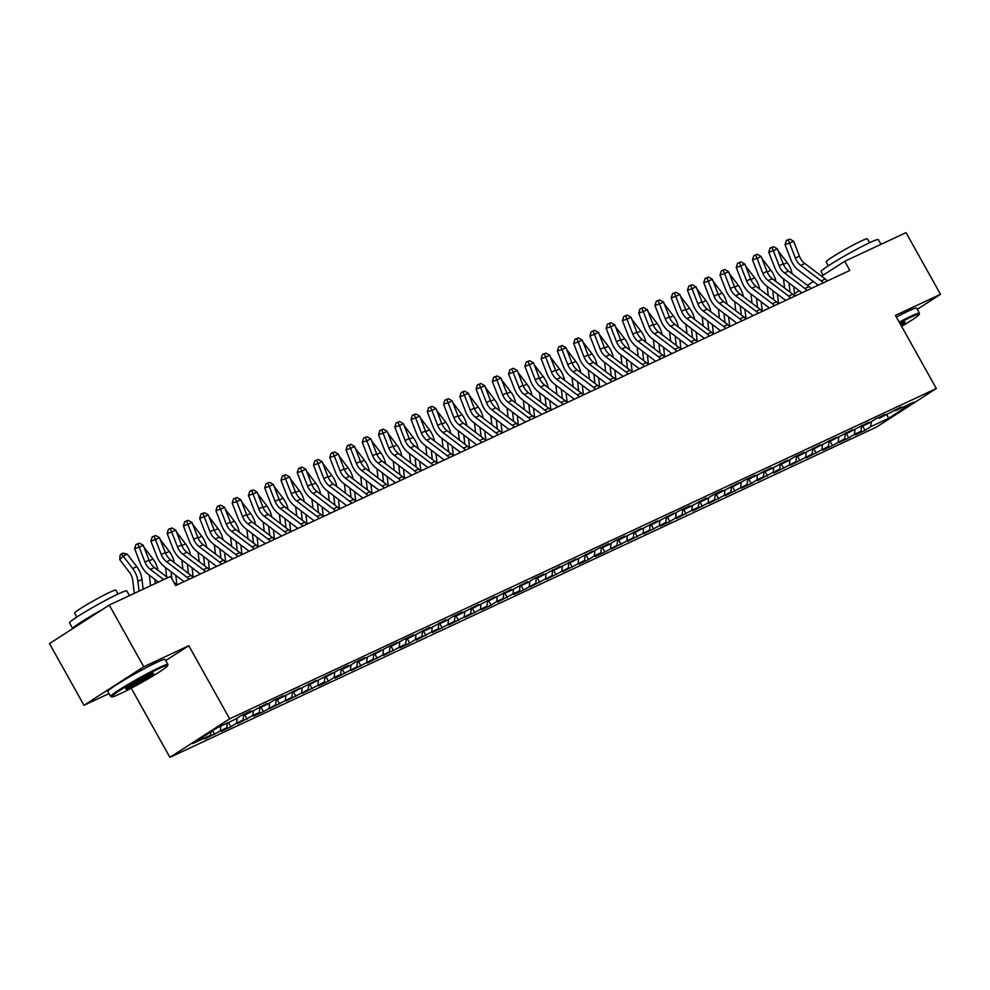 <?xml version="1.0" encoding="UTF-8"?>
<svg xmlns="http://www.w3.org/2000/svg" width="990" height="990" viewBox="0 0 990 990"><rect width="100%" height="100%" fill="white"/><g stroke="black" fill="none" stroke-linecap="round" stroke-linejoin="round"><path stroke-width="1.49" d="M785.355 300.564L784.971 299.859M169.896 757.362L876.558 427.049L936.33 388.513L229.655 718.827L169.896 757.362L131.249 688.211M165.726 660.577L188.793 645.703L143.748 666.765L83.977 705.301L109.024 693.594M83.977 705.301L49.5 643.599L109.271 605.063L143.748 666.765M886.78 414.6L888.636 418.312L913.51 402.262L895.628 410.627L901.358 406.927L879.368 418.226L885.11 414.525L875.346 419.092L869.616 422.792L863.107 425.824L868.849 422.136L846.846 433.434L852.588 429.734L830.585 441.033L836.327 437.332L814.324 448.631L820.067 444.931L798.064 456.229L803.806 452.529L794.042 457.095L788.312 460.796L781.803 463.827L787.545 460.127L772.052 468.394L765.542 471.426L771.284 467.738L749.282 479.036L755.024 475.336L745.272 479.89L733.033 486.635L738.763 482.934L716.772 494.233L722.502 490.533L712.751 495.099L707.009 498.799L700.512 501.831L706.241 498.131L690.748 506.397L684.251 509.429L689.981 505.742L680.229 510.296L667.99 517.04L673.72 513.34L651.729 524.638L657.459 520.938L635.469 532.236L641.198 528.536L619.208 539.835L624.938 536.135L615.186 540.701L609.444 544.401L602.947 547.433L608.677 543.745L598.925 548.299L586.686 555.043L592.416 551.343L570.426 562.642L576.155 558.942L554.165 570.24L559.894 566.54L537.904 577.838L543.634 574.138L533.882 578.705L528.153 582.405L521.643 585.437L527.385 581.736L511.892 590.003L505.383 593.035L511.125 589.347L489.122 600.645L494.864 596.945L472.861 608.244L478.603 604.543L456.6 615.842L462.342 612.142L452.579 616.708L446.849 620.408L440.34 623.44L446.082 619.74L430.588 628.007L424.079 631.038L429.821 627.351L407.818 638.649L413.56 634.949L403.796 639.503L391.557 646.247L397.299 642.547L387.548 647.101L375.309 653.846L381.039 650.145L359.048 661.444L364.778 657.744L355.026 662.31L349.284 666.01L342.788 669.042L348.517 665.354L338.766 669.908L326.527 676.653L332.256 672.952L310.266 684.251L315.996 680.551L294.005 691.849L299.735 688.149L277.745 699.447L283.474 695.747L273.723 700.314L267.981 704.014L261.484 707.046L267.213 703.346L251.72 711.612L245.223 714.644L250.953 710.956L241.201 715.51L235.472 719.21L217.577 727.576L192.704 743.614L210.585 735.248L204.856 738.948L226.846 727.65L221.117 731.35L230.868 726.784L236.61 723.084L243.107 720.052L237.377 723.752L252.871 715.485L259.368 712.454L253.638 716.141L263.389 711.587L275.628 704.843L269.899 708.543L291.889 697.245L286.16 700.945L308.15 689.646L302.42 693.346L324.411 682.048L318.681 685.748L328.433 681.182L334.162 677.482L340.671 674.45L334.942 678.138L356.932 666.839L351.19 670.539L373.193 659.241L367.451 662.941L389.454 651.643L383.712 655.343L405.714 644.045L399.972 647.745L409.736 643.178L415.466 639.478L421.975 636.446L416.233 640.134L431.727 631.88L438.236 628.848L432.494 632.536L454.497 621.237L448.755 624.938L470.757 613.639L465.015 617.339L487.018 606.041L481.276 609.741L491.028 605.175L496.77 601.475L503.267 598.443L497.537 602.143L513.03 593.876L519.527 590.844L513.798 594.532L523.549 589.978L535.788 583.234L530.058 586.934L552.049 575.636L546.319 579.336L568.31 568.037L562.58 571.737L584.57 560.439L578.841 564.139L588.592 559.573L594.334 555.873L600.831 552.841L595.101 556.529L604.853 551.975L617.092 545.23L611.362 548.93L633.353 537.632L627.623 541.332L649.613 530.034L643.884 533.734L665.874 522.435L660.144 526.136L669.896 521.569L675.626 517.869L682.135 514.837L676.405 518.525L691.886 510.271L698.396 507.239L692.666 510.927L714.656 499.628L708.914 503.328L730.917 492.03L725.175 495.73L747.178 484.432L741.436 488.132L751.2 483.565L756.929 479.865L763.438 476.834L757.697 480.534L773.19 472.267L779.699 469.235L773.957 472.923L795.96 461.625L790.218 465.325L812.221 454.026L806.479 457.726L828.482 446.428L822.74 450.128L832.503 445.562L844.73 438.83L839 442.53L848.752 437.964L854.494 434.264L860.991 431.232L855.261 434.919L865.013 430.365L862.29 425.477M888.636 418.312L870.755 426.665L865.013 430.365M109.271 605.063L170.565 576.403L175.676 585.548L849.828 270.431L844.718 261.286L821.564 276.21M860.991 431.232L861.572 425.527M854.494 434.264L854.989 429.326M895.628 410.627L894.49 410.145M844.73 438.83L845.312 433.125M838.233 441.874L838.728 436.924M879.368 418.226L878.241 417.743M828.482 446.428L829.051 440.723M821.972 449.472L822.48 444.535M863.107 425.824L861.981 425.341M812.221 454.026L812.79 448.334M805.712 457.071L806.219 452.133M846.846 433.434L845.72 432.939M795.96 461.625L796.529 455.932M789.451 464.669L789.958 459.731M830.585 441.033L829.459 440.538M779.699 469.235L780.281 463.53M773.19 472.267L773.697 467.329M814.324 448.631L813.198 448.148M763.438 476.834L764.02 471.129M756.929 479.865L757.437 474.928M798.064 456.229L796.938 455.746M747.178 484.432L747.759 478.727M740.668 487.476L741.176 482.538M781.803 463.827L780.677 463.345M730.917 492.03L731.499 486.338M724.408 495.074L724.915 490.137M765.542 471.426L764.416 470.943M714.656 499.628L715.238 493.936M708.147 502.673L708.654 497.735M749.282 479.036L748.155 478.541M698.396 507.239L698.977 501.534M691.886 510.271L692.394 505.333M733.033 486.635L731.895 486.139M682.135 514.837L682.716 509.132M675.626 517.869L676.133 512.931M716.772 494.233L715.634 493.75M665.874 522.435L666.456 516.731M659.365 525.48L659.872 520.542M700.512 501.831L699.373 501.348M649.613 530.034L650.195 524.329M643.104 533.078L643.611 528.14M684.251 509.429L683.112 508.947M633.353 537.632L633.934 531.939M626.856 540.676L627.351 535.739M667.99 517.04L666.852 516.545M617.092 545.23L617.673 539.538M610.595 548.274L611.09 543.337M651.729 524.638L650.591 524.143M600.831 552.841L601.413 547.136M594.334 555.873L594.829 550.935M635.469 532.236L634.33 531.754M584.57 560.439L585.152 554.734M578.073 563.483L578.568 558.533M619.208 539.835L618.069 539.352M568.31 568.037L568.891 562.332M561.813 571.082L562.308 566.144M602.947 547.433L601.809 546.95M552.049 575.636L552.63 569.943M545.552 578.68L546.047 573.742M586.686 555.043L585.548 554.548M535.788 583.234L536.37 577.541M529.291 586.278L529.786 581.34M570.426 562.642L569.287 562.147M519.527 590.844L520.109 585.139M513.03 593.876L513.525 588.939M554.165 570.24L553.026 569.757M503.267 598.443L503.848 592.738M496.77 601.475L497.265 596.537M537.904 577.838L536.766 577.356M487.018 606.041L487.587 600.336M480.509 609.085L481.004 604.148M521.643 585.437L520.517 584.954M470.757 613.639L471.327 607.947M464.248 616.683L464.756 611.746M505.383 593.035L504.257 592.552M454.497 621.237L455.066 615.545M447.987 624.282L448.495 619.344M489.122 600.645L487.996 600.15M438.236 628.848L438.805 623.143M431.727 631.88L432.234 626.942M472.861 608.244L471.735 607.749M421.975 636.446L422.557 630.741M415.466 639.478L415.973 634.541M456.6 615.842L455.474 615.359M405.714 644.045L406.296 638.34M399.205 647.089L399.713 642.151M440.34 623.44L439.214 622.957M389.454 651.643L390.035 645.938M382.944 654.687L383.452 649.749M424.079 631.038L422.953 630.556M373.193 659.241L373.775 653.548M366.684 662.285L367.191 657.348M407.818 638.649L406.692 638.154M356.932 666.839L357.514 661.147M350.423 669.884L350.93 664.946M391.557 646.247L390.431 645.752M340.671 674.45L341.253 668.745M334.162 677.482L334.67 672.544M375.309 653.846L374.171 653.363M324.411 682.048L324.992 676.343M317.901 685.092L318.409 680.142M359.048 661.444L357.91 660.961M308.15 689.646L308.731 683.942M301.641 692.691L302.148 687.753M342.788 669.042L341.649 668.559M291.889 697.245L292.471 691.552M285.38 700.289L285.887 695.351M326.527 676.653L325.388 676.158M275.628 704.843L276.21 699.15M269.132 707.887L269.627 702.949M310.266 684.251L309.127 683.756M259.368 712.454L259.949 706.749M252.871 715.485L253.366 710.548M294.005 691.849L292.867 691.366M243.107 720.052L243.689 714.347M236.61 723.084L237.105 718.146M277.745 699.447L276.606 698.965M226.846 727.65L227.316 723.022M220.349 730.694L220.82 726.054M261.484 707.046L260.345 706.563M210.585 735.248L210.932 731.857M245.223 714.644L244.085 714.161M813.347 281.519L807.357 285.38M799.14 290.676L794.524 293.646M917.285 309.301L940.5 294.327L906.023 232.638L844.718 261.286M188.793 645.703L229.655 718.827M940.5 294.327L895.455 315.389L936.33 388.513M870.755 426.665L871.25 421.728M214.607 734.382L212.603 730.781M230.868 726.784L228.467 722.477M247.129 719.185L244.394 714.297M263.389 711.587L260.655 706.699M279.65 703.989L276.915 699.088M295.911 696.378L293.176 691.49M312.172 688.78L309.437 683.892M328.433 681.182L325.698 676.294M344.693 673.584L341.958 668.696M360.954 665.985L358.219 661.085M377.215 658.387L374.48 653.487M393.476 650.777L390.741 645.888M409.736 643.178L407.001 638.29M425.997 635.58L423.262 630.692M442.258 627.982L439.523 623.094M458.519 620.384L455.784 615.483M474.779 612.773L472.044 607.885M491.028 605.175L488.305 600.287M507.288 597.576L504.566 592.688M523.549 589.978L520.814 585.09M539.81 582.38L537.075 577.479M556.071 574.769L553.336 569.881M572.331 567.171L569.596 562.283M588.592 559.573L585.857 554.685M604.853 551.975L602.118 547.086M621.114 544.376L618.379 539.476M637.374 536.778L634.64 531.878M653.635 529.167L650.9 524.279M669.896 521.569L667.161 516.681M686.157 513.971L683.422 509.083M702.417 506.373L699.683 501.485M718.678 498.774L715.943 493.874M734.939 491.164L732.204 486.276M751.2 483.565L748.465 478.677M767.46 475.967L764.726 471.079M783.721 468.369L780.986 463.481M799.982 460.771L797.247 455.87M816.243 453.16L813.508 448.272M832.503 445.562L829.769 440.674M848.752 437.964L846.029 433.075M163.746 579.596L150.332 569.399A13.117 9.566 64.9 0 1 144.973 562.11L139.182 547.198L134.615 548.658L140.394 563.582A19.676 14.355 -115.1 0 0 148.438 574.522L158.4 582.095M167.817 577.69L154.391 567.505A13.117 9.566 64.9 0 1 149.032 560.204L143.253 545.292L139.182 547.198L137.808 543.894L139.429 543.126L135.976 544.475L137.808 543.894M176.826 585.016A9.182 6.695 -115.1 0 0 174.834 583.036L173.856 582.293M135.976 544.475L134.615 548.658M143.253 545.292L139.429 543.126M134.293 593.357L132.809 580.697A13.117 9.566 -115.1 0 0 129.331 572.195L119.79 559.697L119.988 555.378L121.337 553.917L122.958 553.163L127.215 554.153L136.756 566.651A19.676 14.355 64.9 0 1 141.966 579.41L143.129 589.236M127.215 554.153L123.156 556.058L132.685 568.545A19.676 14.355 64.9 0 1 137.895 581.316L139.058 591.141M121.337 553.917L123.156 556.058L119.79 559.697M189.016 579.311A9.182 6.695 -115.1 0 0 187.036 577.331L166.592 561.8A13.117 9.566 64.9 0 1 161.234 554.511L155.442 539.587L150.876 541.06L156.655 555.972A19.676 14.355 -115.1 0 0 164.699 566.923L184.053 581.625M193.087 577.405A9.182 6.695 -115.1 0 0 191.095 575.438L170.651 559.907A13.117 9.566 64.9 0 1 165.293 552.606L159.514 537.694L155.442 539.587L154.069 536.283L155.69 535.528L152.237 536.877L154.069 536.283M152.237 536.877L150.876 541.06M159.514 537.694L155.69 535.528M205.276 571.713A9.182 6.695 -115.1 0 0 203.297 569.733L182.853 554.202A13.117 9.566 64.9 0 1 177.495 546.901L171.703 531.989L167.137 533.462L172.916 548.373A19.676 14.355 -115.1 0 0 180.96 559.313L200.314 574.027M209.348 569.807A9.182 6.695 -115.1 0 0 207.356 567.839L186.912 552.296A13.117 9.566 64.9 0 1 181.554 545.007L175.774 530.096L171.703 531.989L170.329 528.685L171.951 527.93L168.498 529.279L170.329 528.685M168.498 529.279L167.137 533.462M175.774 530.096L171.951 527.93M144.02 547.26L153.017 559.053A19.676 14.355 64.9 0 1 157.979 570.228M154.824 579.373L155.319 583.531M150.554 585.758L149.317 575.19M160.281 539.661L169.278 551.442A19.676 14.355 64.9 0 1 174.24 562.629M171.084 571.774L171.926 578.816M175.799 575.351L176.938 584.954M166.667 576.824L165.565 567.579M119.951 693.879A32.014 2.166 150.8 0 0 150.01 677.729A32.014 2.166 150.8 0 0 167.607 665.726A32.014 2.166 150.8 0 0 159.365 668.473A32.014 2.166 150.8 0 0 127.574 685.662A32.014 2.166 150.8 0 0 111.858 696.886A32.014 2.166 150.8 0 0 119.951 693.879M111.858 696.886L110.793 696.589A32.794 2.215 -29.2 0 1 110.645 696.49A32.794 2.215 -29.2 0 1 127.772 684.56A32.794 2.215 -29.2 0 1 159.464 667.47A32.794 2.215 -29.2 0 1 167.904 664.488A32.794 2.215 -29.2 0 1 167.916 664.661L167.607 665.726M129.801 687.53A16.001 1.089 -29.2 0 1 125.681 688.904A16.001 1.089 -29.2 0 1 134.479 682.902A16.001 1.089 -29.2 0 1 149.515 674.821A16.001 1.089 -29.2 0 1 153.561 673.324A16.001 1.089 -29.2 0 1 145.703 678.93A16.001 1.089 -29.2 0 1 129.801 687.53M126.807 687.827A15.221 1.027 150.8 0 0 129.913 686.528A15.221 1.027 150.8 0 0 152.052 673.72M102.304 609.555A32.794 2.215 -29.2 0 0 72.716 628.625L69.523 622.908A32.794 2.215 -29.2 0 1 86.65 610.979A32.794 2.215 -29.2 0 1 118.342 593.889A32.794 2.215 -29.2 0 1 126.782 590.906L129.43 595.634M76.787 617.079L74.609 613.169A23.611 1.596 -29.2 0 1 86.934 604.581A23.611 1.596 -29.2 0 1 109.754 592.28A23.611 1.596 -29.2 0 1 115.83 590.127L118.02 594.05M110.645 696.49L107.836 691.466A32.794 2.215 -29.2 0 1 124.963 679.524A32.794 2.215 -29.2 0 1 156.655 662.446A32.794 2.215 -29.2 0 1 165.095 659.464L167.904 664.488M901.618 326.403A32.014 2.166 150.8 0 0 919.153 314.424A32.014 2.166 150.8 0 0 910.911 317.171A32.014 2.166 150.8 0 0 899.625 322.839M899.217 322.096A32.794 2.215 -29.2 0 1 911.01 316.169A32.794 2.215 -29.2 0 1 919.45 313.187A32.794 2.215 -29.2 0 1 919.462 313.36L919.153 314.424M900.232 323.916A16.001 1.089 -29.2 0 1 901.061 323.52A16.001 1.089 -29.2 0 1 905.107 322.022A16.001 1.089 -29.2 0 1 901.011 325.314M823.098 275.232L821.069 271.606A32.794 2.215 -29.2 0 1 838.196 259.677A32.794 2.215 -29.2 0 1 869.888 242.587A32.794 2.215 -29.2 0 1 878.328 239.605L880.976 244.344M828.333 265.79L826.155 261.88A23.611 1.596 -29.2 0 1 838.481 253.279A23.611 1.596 -29.2 0 1 861.3 240.978A23.611 1.596 -29.2 0 1 867.376 238.838L869.567 242.748M896.408 317.072A32.794 2.215 -29.2 0 1 908.201 311.145A32.794 2.215 -29.2 0 1 916.641 308.162L919.45 313.187M900.591 324.571A15.221 1.027 150.8 0 0 903.598 322.418M221.537 564.114A9.182 6.695 -115.1 0 0 219.557 562.134L199.114 546.604A13.117 9.566 64.9 0 1 193.755 539.303L187.964 524.391L183.397 525.863L189.177 540.775A19.676 14.355 -115.1 0 0 197.22 551.715L216.575 566.429M225.609 562.209A9.182 6.695 -115.1 0 0 223.616 560.229L203.173 544.698A13.117 9.566 64.9 0 1 197.814 537.409L192.035 522.485L187.964 524.391L186.59 521.087L188.211 520.332L184.759 521.681L186.59 521.087M184.759 521.681L183.397 525.863M192.035 522.485L188.211 520.332M237.798 556.504A9.182 6.695 -115.1 0 0 235.818 554.536L215.375 539.005A13.117 9.566 64.9 0 1 210.016 531.704L204.225 516.792L199.658 518.265L205.437 533.177A19.676 14.355 -115.1 0 0 213.481 544.116L232.836 558.83M241.869 554.61A9.182 6.695 -115.1 0 0 239.877 552.63L219.434 537.1A13.117 9.566 64.9 0 1 214.075 529.811L208.296 514.887L204.225 516.792L202.851 513.488L204.472 512.721L201.019 514.07L202.851 513.488M201.019 514.07L199.658 518.265M208.296 514.887L204.472 512.721M176.529 532.063L185.538 543.844A19.676 14.355 64.9 0 1 190.501 555.031M187.345 564.176L188.434 573.408M192.06 567.753L193.199 577.356M182.915 569.225L181.826 559.981M192.79 524.452L201.799 536.246A19.676 14.355 64.9 0 1 206.762 547.433M203.606 556.578L204.695 565.81M208.321 560.154L209.459 569.757M199.176 561.615L198.087 552.383M254.059 548.906A9.182 6.695 -115.1 0 0 252.079 546.938L231.635 531.395A13.117 9.566 64.9 0 1 226.277 524.106L220.485 509.194L215.919 510.654L221.698 525.579A19.676 14.355 -115.1 0 0 229.742 536.518L249.096 551.232M258.118 547.012A9.182 6.695 -115.1 0 0 256.138 545.032L235.694 529.501A13.117 9.566 64.9 0 1 230.336 522.2L224.557 507.288L220.485 509.194L219.112 505.89L220.733 505.123L217.28 506.472L219.112 505.89M217.28 506.472L215.919 510.654M224.557 507.288L220.733 505.123M209.051 516.854L218.047 528.648A19.676 14.355 64.9 0 1 223.022 539.822M219.867 548.98L220.956 558.212M224.582 552.556L225.72 562.159M215.436 554.016L214.347 544.785M270.32 541.307A9.182 6.695 -115.1 0 0 268.339 539.327L247.884 523.797A13.117 9.566 64.9 0 1 242.538 516.508L236.746 501.584L232.18 503.056L237.959 517.968A19.676 14.355 -115.1 0 0 246.003 528.92L265.357 543.621M274.379 539.414A9.182 6.695 -115.1 0 0 272.399 537.434L251.955 521.903A13.117 9.566 64.9 0 1 246.597 514.602L240.817 499.69L236.746 501.584L235.36 498.292L236.994 497.525L233.541 498.873L235.36 498.292M233.541 498.873L232.18 503.056M240.817 499.69L236.994 497.525M225.312 509.256L234.308 521.049A19.676 14.355 64.9 0 1 239.283 532.224M236.127 541.369L237.216 550.613M240.842 544.958L241.968 554.561M231.697 546.418L230.608 537.186M286.58 533.709A9.182 6.695 -115.1 0 0 284.6 531.729L264.144 516.198A13.117 9.566 64.9 0 1 258.786 508.897L253.007 493.985L248.44 495.458L254.22 510.37A19.676 14.355 -115.1 0 0 262.251 521.322L281.618 536.023M290.639 531.803A9.182 6.695 -115.1 0 0 288.659 529.836L268.216 514.293A13.117 9.566 64.9 0 1 262.857 507.004L257.078 492.092L253.007 493.985L251.621 490.681L253.254 489.926L249.802 491.275L251.621 490.681M249.802 491.275L248.44 495.458M257.078 492.092L253.254 489.926M302.841 526.111A9.182 6.695 -115.1 0 0 300.861 524.131L280.405 508.6A13.117 9.566 64.9 0 1 275.047 501.299L269.268 486.387L264.701 487.86L270.48 502.772A19.676 14.355 -115.1 0 0 278.512 513.711L297.879 528.425M306.9 524.205A9.182 6.695 -115.1 0 0 304.92 522.225L284.476 506.694A13.117 9.566 64.9 0 1 279.118 499.406L273.339 484.481L269.268 486.387L267.882 483.083L269.515 482.328L266.062 483.677L267.882 483.083M266.062 483.677L264.701 487.86M273.339 484.481L269.515 482.328M319.102 518.513A9.182 6.695 -115.1 0 0 317.122 516.533L296.666 501.002A13.117 9.566 64.9 0 1 291.308 493.701L285.528 478.789L280.962 480.261L286.741 495.173A19.676 14.355 -115.1 0 0 294.772 506.113L314.139 520.827M323.161 516.607A9.182 6.695 -115.1 0 0 321.181 514.627L300.737 499.096A13.117 9.566 64.9 0 1 295.379 491.807L289.6 476.883L285.528 478.789L284.142 475.485L285.776 474.73L282.323 476.066L284.142 475.485M282.323 476.066L280.962 480.261M289.6 476.883L285.776 474.73M335.363 510.902A9.182 6.695 -115.1 0 0 333.382 508.934L312.927 493.391A13.117 9.566 64.9 0 1 307.568 486.102L301.789 471.19L297.223 472.651L303.002 487.575A19.676 14.355 -115.1 0 0 311.033 498.514L330.4 513.228M339.421 509.009A9.182 6.695 -115.1 0 0 337.442 507.029L316.998 491.498A13.117 9.566 64.9 0 1 311.64 484.197L305.861 469.285L301.789 471.19L300.403 467.886L302.037 467.119L298.584 468.468L300.403 467.886M298.584 468.468L297.223 472.651M305.861 469.285L302.037 467.119M351.623 503.304A9.182 6.695 -115.1 0 0 349.631 501.324L329.187 485.793A13.117 9.566 64.9 0 1 323.829 478.504L318.05 463.58L313.483 465.053L319.263 479.977A19.676 14.355 -115.1 0 0 327.294 490.916L346.661 505.618M355.682 501.41A9.182 6.695 -115.1 0 0 353.702 499.43L333.259 483.9A13.117 9.566 64.9 0 1 327.9 476.598L322.109 461.687L318.05 463.58L316.664 460.288L318.297 459.521L314.832 460.87L316.664 460.288M314.832 460.87L313.483 465.053M322.109 461.687L318.297 459.521M367.884 495.705A9.182 6.695 -115.1 0 0 365.892 493.725L345.448 478.195A13.117 9.566 64.9 0 1 340.09 470.906L334.311 455.982L329.732 457.454L335.523 472.366A19.676 14.355 -115.1 0 0 343.555 483.318L362.922 498.019M371.943 493.8A9.182 6.695 -115.1 0 0 369.963 491.832L349.519 476.289A13.117 9.566 64.9 0 1 344.161 469L338.37 454.088L334.311 455.982L332.925 452.678L334.558 451.923L331.093 453.272L332.925 452.678M331.093 453.272L329.732 457.454M338.37 454.088L334.558 451.923M384.145 488.107A9.182 6.695 -115.1 0 0 382.152 486.127L361.709 470.596A13.117 9.566 64.9 0 1 356.351 463.295L350.571 448.383L345.993 449.856L351.784 464.768A19.676 14.355 -115.1 0 0 359.815 475.707L379.182 490.421M388.204 486.201A9.182 6.695 -115.1 0 0 386.224 484.221L365.78 468.691A13.117 9.566 64.9 0 1 360.422 461.402L354.63 446.49L350.571 448.383L349.185 445.079L350.819 444.324L347.354 445.673L349.185 445.079M347.354 445.673L345.993 449.856M354.63 446.49L350.819 444.324M400.406 480.509A9.182 6.695 -115.1 0 0 398.413 478.529L377.97 462.998A13.117 9.566 64.9 0 1 372.611 455.697L366.832 440.785L362.253 442.258L368.045 457.17A19.676 14.355 -115.1 0 0 376.076 468.109L395.443 482.823M404.464 478.603A9.182 6.695 -115.1 0 0 402.485 476.623L382.041 461.093A13.117 9.566 64.9 0 1 376.683 453.804L370.891 438.879L366.832 440.785L365.446 437.481L367.067 436.726L363.615 438.075L365.446 437.481M363.615 438.075L362.253 442.258M370.891 438.879L367.067 436.726M416.666 472.898A9.182 6.695 -115.1 0 0 414.674 470.931L394.23 455.388A13.117 9.566 64.9 0 1 388.872 448.099L383.093 433.187L378.514 434.66L384.306 449.571A19.676 14.355 -115.1 0 0 392.337 460.511L411.704 475.225M420.725 471.005A9.182 6.695 -115.1 0 0 418.745 469.025L398.302 453.494A13.117 9.566 64.9 0 1 392.943 446.193L387.152 431.281L383.093 433.187L381.707 429.883L383.328 429.115L379.875 430.464L381.707 429.883M379.875 430.464L378.514 434.66M387.152 431.281L383.328 429.115M432.915 465.3A9.182 6.695 -115.1 0 0 430.935 463.32L410.491 447.789A13.117 9.566 64.9 0 1 405.133 440.5L399.354 425.589L394.775 427.049L400.566 441.973A19.676 14.355 -115.1 0 0 408.598 452.913L427.965 467.627M436.986 463.407A9.182 6.695 -115.1 0 0 435.006 461.427L414.562 445.896A13.117 9.566 64.9 0 1 409.204 438.595L403.413 423.683L399.354 425.589L397.968 422.285L399.589 421.517L396.136 422.866L397.968 422.285M396.136 422.866L394.775 427.049M403.413 423.683L399.589 421.517M449.175 457.702A9.182 6.695 -115.1 0 0 447.195 455.722L426.752 440.191A13.117 9.566 64.9 0 1 421.394 432.902L415.614 417.978L411.036 419.451L416.827 434.363A19.676 14.355 -115.1 0 0 424.858 445.314L444.225 460.016M453.247 455.796A9.182 6.695 -115.1 0 0 451.267 453.828L430.811 438.298A13.117 9.566 64.9 0 1 425.465 430.996L419.673 416.085L415.614 417.978L414.228 414.674L415.85 413.919L412.397 415.268L414.228 414.674M412.397 415.268L411.036 419.451M419.673 416.085L415.85 413.919M465.436 450.104A9.182 6.695 -115.1 0 0 463.456 448.124L443.013 432.593A13.117 9.566 64.9 0 1 437.654 425.292L431.875 410.38L427.296 411.852L433.088 426.764A19.676 14.355 -115.1 0 0 441.119 437.704L460.486 452.418M469.507 448.198A9.182 6.695 -115.1 0 0 467.528 446.23L447.072 430.687A13.117 9.566 64.9 0 1 441.713 423.398L435.934 408.486L431.875 410.38L430.489 407.076L432.11 406.321L428.658 407.67L430.489 407.076M428.658 407.67L427.296 411.852M435.934 408.486L432.11 406.321M481.697 442.505A9.182 6.695 -115.1 0 0 479.717 440.525L459.273 424.995A13.117 9.566 64.9 0 1 453.915 417.693L448.136 402.782L443.557 404.254L449.336 419.166A19.676 14.355 -115.1 0 0 457.38 430.106L476.747 444.819M485.768 440.6A9.182 6.695 -115.1 0 0 483.788 438.62L463.332 423.089A13.117 9.566 64.9 0 1 457.974 415.8L452.195 400.876L448.136 402.782L446.75 399.477L448.371 398.723L444.918 400.071L446.75 399.477M444.918 400.071L443.557 404.254M452.195 400.876L448.371 398.723M497.958 434.895A9.182 6.695 -115.1 0 0 495.978 432.927L475.534 417.396A13.117 9.566 64.9 0 1 470.176 410.095L464.397 395.183L459.818 396.656L465.597 411.568A19.676 14.355 -115.1 0 0 473.641 422.507L493.008 437.221M502.029 433.001A9.182 6.695 -115.1 0 0 500.049 431.021L479.593 415.491A13.117 9.566 64.9 0 1 474.235 408.202L468.456 393.278L464.397 395.183L463.011 391.879L464.632 391.112L461.179 392.461L463.011 391.879M461.179 392.461L459.818 396.656M468.456 393.278L464.632 391.112M514.218 427.296A9.182 6.695 -115.1 0 0 512.238 425.329L491.795 409.786A13.117 9.566 64.9 0 1 486.437 402.497L480.657 387.585L476.079 389.045L481.858 403.97A19.676 14.355 -115.1 0 0 489.901 414.909L509.268 429.623M518.29 425.403A9.182 6.695 -115.1 0 0 516.31 423.423L495.854 407.892A13.117 9.566 64.9 0 1 490.496 400.591L484.716 385.679L480.657 387.585L479.271 384.281L480.893 383.514L477.44 384.863L479.271 384.281M477.44 384.863L476.079 389.045M484.716 385.679L480.893 383.514M530.479 419.698A9.182 6.695 -115.1 0 0 528.499 417.718L508.056 402.188A13.117 9.566 64.9 0 1 502.697 394.899L496.906 379.974L492.339 381.447L498.118 396.359A19.676 14.355 -115.1 0 0 506.162 407.311L525.529 422.012M534.55 417.805A9.182 6.695 -115.1 0 0 532.558 415.825L512.115 400.294A13.117 9.566 64.9 0 1 506.756 392.993L500.977 378.081L496.906 379.974L495.532 376.683L497.153 375.915L493.701 377.264L495.532 376.683M493.701 377.264L492.339 381.447M500.977 378.081L497.153 375.915M546.74 412.1A9.182 6.695 -115.1 0 0 544.76 410.12L524.316 394.589A13.117 9.566 64.9 0 1 518.958 387.288L513.167 372.376L508.6 373.849L514.379 388.761A19.676 14.355 -115.1 0 0 522.423 399.713L541.778 414.414M550.811 410.194A9.182 6.695 -115.1 0 0 548.819 408.226L528.375 392.683A13.117 9.566 64.9 0 1 523.017 385.395L517.238 370.483L513.167 372.376L511.793 369.072L513.414 368.317L509.961 369.666L511.793 369.072M509.961 369.666L508.6 373.849M517.238 370.483L513.414 368.317M563.001 404.502A9.182 6.695 -115.1 0 0 561.021 402.522L540.577 386.991A13.117 9.566 64.9 0 1 535.219 379.69L529.427 364.778L524.861 366.25L530.64 381.162A19.676 14.355 -115.1 0 0 538.684 392.102L558.038 406.816M567.072 402.596A9.182 6.695 -115.1 0 0 565.08 400.616L544.636 385.085A13.117 9.566 64.9 0 1 539.278 377.796L533.499 362.872L529.427 364.778L528.054 361.474L529.675 360.719L526.222 362.068L528.054 361.474M526.222 362.068L524.861 366.25M533.499 362.872L529.675 360.719M579.261 396.903A9.182 6.695 -115.1 0 0 577.281 394.923L556.838 379.393A13.117 9.566 64.9 0 1 551.48 372.091L545.688 357.18L541.122 358.652L546.901 373.564A19.676 14.355 -115.1 0 0 554.945 384.504L574.299 399.218M583.333 394.998A9.182 6.695 -115.1 0 0 581.34 393.018L560.897 377.487A13.117 9.566 64.9 0 1 555.538 370.198L549.759 355.274L545.688 357.18L544.314 353.875L545.936 353.121L542.483 354.457L544.314 353.875M542.483 354.457L541.122 358.652M549.759 355.274L545.936 353.121M595.522 389.293A9.182 6.695 -115.1 0 0 593.542 387.325L573.099 371.782A13.117 9.566 64.9 0 1 567.74 364.493L561.949 349.581L557.382 351.042L563.162 365.966A19.676 14.355 -115.1 0 0 571.205 376.905L590.56 391.619M599.593 387.399A9.182 6.695 -115.1 0 0 597.601 385.419L577.158 369.889A13.117 9.566 64.9 0 1 571.799 362.588L566.02 347.676L561.949 349.581L560.575 346.277L562.196 345.51L558.744 346.859L560.575 346.277M558.744 346.859L557.382 351.042M566.02 347.676L562.196 345.51M611.783 381.695A9.182 6.695 -115.1 0 0 609.803 379.714L589.359 364.184A13.117 9.566 64.9 0 1 584.001 356.895L578.21 341.971L573.643 343.443L579.422 358.368A19.676 14.355 -115.1 0 0 587.466 369.307L606.821 384.009M615.842 379.801A9.182 6.695 -115.1 0 0 613.862 377.821L593.418 362.291A13.117 9.566 64.9 0 1 588.06 354.989L582.281 340.077L578.21 341.971L576.824 338.679L578.457 337.912L575.004 339.261L576.824 338.679M575.004 339.261L573.643 343.443M582.281 340.077L578.457 337.912M241.572 501.658L250.569 513.451A19.676 14.355 64.9 0 1 255.544 524.626M252.388 533.771L253.477 543.015M257.103 537.347L258.229 546.963M247.958 538.82L246.869 529.576M257.833 494.06L266.83 505.841A19.676 14.355 64.9 0 1 271.805 517.028M268.649 526.173L269.738 535.404M273.364 529.749L274.49 539.352M264.219 531.222L263.13 521.978M274.094 486.449L283.091 498.242A19.676 14.355 64.9 0 1 288.065 509.429M284.91 518.574L285.999 527.806M289.625 522.151L290.751 531.754M280.479 523.611L279.39 514.379M290.355 478.851L299.351 490.644A19.676 14.355 64.9 0 1 304.326 501.831M301.17 510.976L302.259 520.208M305.885 514.553L307.011 524.156M296.74 516.013L295.651 506.781M306.615 471.252L315.612 483.046A19.676 14.355 64.9 0 1 320.587 494.22M317.431 503.365L318.52 512.61M322.146 506.954L323.272 516.557M313.001 508.414L311.912 499.183M322.876 463.654L331.873 475.447A19.676 14.355 64.9 0 1 336.848 486.622M333.692 495.767L334.781 505.011M338.407 499.344L339.533 508.959M329.262 500.816L328.173 491.585M339.137 456.056L348.134 467.837A19.676 14.355 64.9 0 1 353.108 479.024M349.953 488.169L351.042 497.401M354.668 491.745L355.794 501.348M345.522 493.218L344.433 483.974M355.398 448.445L364.394 460.239A19.676 14.355 64.9 0 1 369.369 471.426M366.213 480.571L367.302 489.803M370.928 484.147L372.054 493.75M361.783 485.62L360.694 476.376M371.658 440.847L380.655 452.64A19.676 14.355 64.9 0 1 385.63 463.827M382.474 472.973L383.563 482.204M387.177 476.549L388.315 486.152M378.044 478.009L376.955 468.777M387.919 433.249L396.916 445.042A19.676 14.355 64.9 0 1 401.891 456.217M398.735 465.362L399.824 474.606M403.437 468.951L404.576 478.554M394.305 470.411L393.216 461.179M404.18 425.65L413.177 437.444A19.676 14.355 64.9 0 1 418.151 448.618M414.996 457.764L416.085 467.008M419.698 461.34L420.837 470.955M410.565 462.813L409.476 453.581M420.441 418.052L429.437 429.833A19.676 14.355 64.9 0 1 434.412 441.02M431.256 450.165L432.345 459.41M435.959 453.742L437.097 463.345M426.826 455.214L425.737 445.97M436.701 410.454L445.698 422.235A19.676 14.355 64.9 0 1 450.673 433.422M447.517 442.567L448.606 451.799M452.22 446.144L453.358 455.746M443.087 447.616L441.998 438.372M452.962 402.843L461.959 414.637A19.676 14.355 64.9 0 1 466.933 425.824M463.766 434.969L464.867 444.201M468.48 438.545L469.619 448.148M459.348 440.006L458.259 430.774M469.223 395.245L478.22 407.039A19.676 14.355 64.9 0 1 483.194 418.213M480.026 427.371L481.128 436.602M484.741 430.947L485.88 440.55M475.608 432.407L474.519 423.175M485.484 387.647L494.48 399.44A19.676 14.355 64.9 0 1 499.443 410.615M496.287 419.76L497.376 429.004M501.002 423.349L502.14 432.952M491.869 424.809L490.78 415.577M501.744 380.049L510.741 391.842A19.676 14.355 64.9 0 1 515.703 403.017M512.548 412.162L513.637 421.406M517.263 415.738L518.401 425.354M508.13 417.211L507.041 407.967M518.005 372.45L527.002 384.231A19.676 14.355 64.9 0 1 531.964 395.418M528.808 404.564L529.898 413.795M533.523 408.14L534.662 417.743M524.391 409.613L523.289 400.368M534.254 364.84L543.263 376.633A19.676 14.355 64.9 0 1 548.225 387.82M545.069 396.965L546.158 406.197M549.784 400.542L550.923 410.145M540.639 402.002L539.55 392.77M550.514 357.242L559.523 369.035A19.676 14.355 64.9 0 1 564.486 380.222M561.33 389.367L562.419 398.599M566.045 392.943L567.183 402.546M556.9 394.404L555.811 385.172M566.775 349.643L575.772 361.437A19.676 14.355 64.9 0 1 580.746 372.611M577.591 381.756L578.68 391M582.306 385.345L583.432 394.948M573.161 386.805L572.072 377.574M628.044 374.096A9.182 6.695 -115.1 0 0 626.064 372.116L605.608 356.586A13.117 9.566 64.9 0 1 600.262 349.297L594.47 334.373L589.904 335.845L595.683 350.757A19.676 14.355 -115.1 0 0 603.727 361.709L623.081 376.41M632.103 372.19A9.182 6.695 -115.1 0 0 630.123 370.223L609.679 354.68A13.117 9.566 64.9 0 1 604.321 347.391L598.542 332.479L594.47 334.373L593.084 331.068L594.718 330.314L591.265 331.662L593.084 331.068M591.265 331.662L589.904 335.845M598.542 332.479L594.718 330.314M583.036 342.045L592.032 353.838A19.676 14.355 64.9 0 1 597.007 365.013M593.851 374.158L594.941 383.402M598.566 377.735L599.692 387.35M589.421 379.207L588.332 369.975M644.304 366.498A9.182 6.695 -115.1 0 0 642.324 364.518L621.869 348.987A13.117 9.566 64.9 0 1 616.51 341.686L610.731 326.774L606.165 328.247L611.944 343.159A19.676 14.355 -115.1 0 0 619.975 354.098L639.342 368.812M648.363 364.592A9.182 6.695 -115.1 0 0 646.383 362.612L625.94 347.082A13.117 9.566 64.9 0 1 620.582 339.793L614.802 324.881L610.731 326.774L609.345 323.47L610.979 322.715L607.526 324.064L609.345 323.47M607.526 324.064L606.165 328.247M614.802 324.881L610.979 322.715M599.297 334.447L608.293 346.228A19.676 14.355 64.9 0 1 613.268 357.415M610.112 366.56L611.201 375.792M614.827 370.136L615.953 379.739M605.682 371.609L604.593 362.365M660.565 358.9A9.182 6.695 -115.1 0 0 658.585 356.92L638.129 341.389A13.117 9.566 64.9 0 1 632.771 334.088L626.992 319.176L622.425 320.649L628.205 335.561A19.676 14.355 -115.1 0 0 636.236 346.5L655.603 361.214M664.624 356.994A9.182 6.695 -115.1 0 0 662.644 355.014L642.201 339.483A13.117 9.566 64.9 0 1 636.842 332.195L631.063 317.27L626.992 319.176L625.606 315.872L627.239 315.117L623.787 316.466L625.606 315.872M623.787 316.466L622.425 320.649M631.063 317.27L627.239 315.117M615.557 326.836L624.554 338.63A19.676 14.355 64.9 0 1 629.529 349.817M626.373 358.962L627.462 368.193M631.088 362.538L632.214 372.141M621.943 364.011L620.854 354.767M676.826 351.289A9.182 6.695 -115.1 0 0 674.846 349.321L654.39 333.779A13.117 9.566 64.9 0 1 649.032 326.49L643.252 311.578L638.686 313.05L644.465 327.962A19.676 14.355 -115.1 0 0 652.497 338.902L671.863 353.616M680.885 349.396A9.182 6.695 -115.1 0 0 678.905 347.416L658.461 331.885A13.117 9.566 64.9 0 1 653.103 324.584L647.324 309.672L643.252 311.578L641.866 308.274L643.5 307.506L640.047 308.855L641.866 308.274M640.047 308.855L638.686 313.05M647.324 309.672L643.5 307.506M631.818 319.238L640.815 331.031A19.676 14.355 64.9 0 1 645.789 342.218M642.634 351.363L643.723 360.595M647.349 354.94L648.475 364.543M638.204 356.4L637.115 347.168M693.087 343.691A9.182 6.695 -115.1 0 0 691.107 341.711L670.651 326.18A13.117 9.566 64.9 0 1 665.292 318.891L659.513 303.979L654.947 305.44L660.726 320.364A19.676 14.355 -115.1 0 0 668.757 331.304L688.124 346.017M697.146 341.798A9.182 6.695 -115.1 0 0 695.166 339.818L674.722 324.287A13.117 9.566 64.9 0 1 669.364 316.986L663.572 302.074L659.513 303.979L658.127 300.675L659.761 299.908L656.296 301.257L658.127 300.675M656.296 301.257L654.947 305.44M663.572 302.074L659.761 299.908M648.079 311.64L657.075 323.433A19.676 14.355 64.9 0 1 662.05 334.608M658.895 343.753L659.984 352.997M663.609 347.341L664.736 356.945M654.464 348.802L653.375 339.57M709.347 336.093A9.182 6.695 -115.1 0 0 707.355 334.113L686.912 318.582A13.117 9.566 64.9 0 1 681.553 311.293L675.774 296.369L671.208 297.841L676.987 312.753A19.676 14.355 -115.1 0 0 685.018 323.705L704.385 338.407M713.406 334.187A9.182 6.695 -115.1 0 0 711.426 332.219L690.983 316.689A13.117 9.566 64.9 0 1 685.625 309.387L679.833 294.476L675.774 296.369L674.388 293.065L676.021 292.31L672.557 293.659L674.388 293.065M672.557 293.659L671.208 297.841M679.833 294.476L676.021 292.31M664.34 304.041L673.336 315.835A19.676 14.355 64.9 0 1 678.311 327.009M675.155 336.154L676.244 345.399M679.87 339.743L680.996 349.346M670.725 341.204L669.636 331.972M725.608 328.494A9.182 6.695 -115.1 0 0 723.616 326.514L703.172 310.984A13.117 9.566 64.9 0 1 697.814 303.683L692.035 288.771L687.456 290.243L693.248 305.155A19.676 14.355 -115.1 0 0 701.279 316.095L720.646 330.808M729.667 326.589A9.182 6.695 -115.1 0 0 727.687 324.621L707.244 309.078A13.117 9.566 64.9 0 1 701.885 301.789L696.094 286.877L692.035 288.771L690.649 285.466L692.282 284.712L688.817 286.06L690.649 285.466M688.817 286.06L687.456 290.243M696.094 286.877L692.282 284.712M680.6 296.443L689.597 308.224A19.676 14.355 64.9 0 1 694.572 319.411M691.416 328.556L692.505 337.8M696.131 332.133L697.257 341.736M686.986 333.605L685.897 324.361M741.869 320.896A9.182 6.695 -115.1 0 0 739.876 318.916L719.433 303.385A13.117 9.566 64.9 0 1 714.075 296.084L708.296 281.172L703.717 282.645L709.508 297.557A19.676 14.355 -115.1 0 0 717.54 308.496L736.907 323.21M745.928 318.99A9.182 6.695 -115.1 0 0 743.948 317.01L723.504 301.48A13.117 9.566 64.9 0 1 718.146 294.191L712.355 279.267L708.296 281.172L706.909 277.868L708.543 277.113L705.078 278.462L706.909 277.868M705.078 278.462L703.717 282.645M712.355 279.267L708.543 277.113M696.861 288.845L705.858 300.626A19.676 14.355 64.9 0 1 710.832 311.813M707.677 320.958L708.766 330.19M712.392 324.534L713.518 334.137M703.246 326.007L702.158 316.763M758.13 313.286A9.182 6.695 -115.1 0 0 756.137 311.318L735.694 295.787A13.117 9.566 64.9 0 1 730.335 288.486L724.556 273.574L719.977 275.047L725.769 289.959A19.676 14.355 -115.1 0 0 733.8 300.898L753.167 315.612M762.189 311.392A9.182 6.695 -115.1 0 0 760.209 309.412L739.765 293.882A13.117 9.566 64.9 0 1 734.407 286.593L728.615 271.668L724.556 273.574L723.17 270.27L724.791 269.503L721.339 270.852L723.17 270.27M721.339 270.852L719.977 275.047M728.615 271.668L724.791 269.503M713.122 281.234L722.118 293.028A19.676 14.355 64.9 0 1 727.093 304.215M723.938 313.36L725.027 322.591M728.64 316.936L729.779 326.539M719.507 318.396L718.418 309.165M774.39 305.687A9.182 6.695 -115.1 0 0 772.398 303.72L751.955 288.177A13.117 9.566 64.9 0 1 746.596 280.888L740.817 265.976L736.238 267.436L742.03 282.36A19.676 14.355 -115.1 0 0 750.061 293.3L769.428 308.014M778.449 303.794A9.182 6.695 -115.1 0 0 776.469 301.814L756.026 286.283A13.117 9.566 64.9 0 1 750.668 278.982L744.876 264.07L740.817 265.976L739.431 262.672L741.052 261.904L737.6 263.253L739.431 262.672M737.6 263.253L736.238 267.436M744.876 264.07L741.052 261.904M729.383 273.636L738.379 285.429A19.676 14.355 64.9 0 1 743.354 296.604M740.198 305.762L741.287 314.993M744.901 309.338L746.039 318.941M735.768 310.798L734.679 301.566M790.639 298.089A9.182 6.695 -115.1 0 0 788.659 296.109L768.215 280.578A13.117 9.566 64.9 0 1 762.857 273.29L757.078 258.365L752.499 259.838L758.291 274.75A19.676 14.355 -115.1 0 0 766.322 285.702L785.689 300.403M794.71 296.196A9.182 6.695 -115.1 0 0 792.73 294.216L772.287 278.685A13.117 9.566 64.9 0 1 766.928 271.384L761.137 256.472L757.078 258.365L755.692 255.074L757.313 254.306L753.86 255.655L755.692 255.074M753.86 255.655L752.499 259.838M761.137 256.472L757.313 254.306M745.643 266.038L754.64 277.831A19.676 14.355 64.9 0 1 759.615 289.006M756.459 298.151L757.548 307.395M761.162 301.74L762.3 311.343M752.029 303.2L750.94 293.968M806.899 290.491A9.182 6.695 -115.1 0 0 804.92 288.511L784.476 272.98A13.117 9.566 64.9 0 1 779.118 265.679L773.338 250.767L768.76 252.24L774.551 267.151A19.676 14.355 -115.1 0 0 782.583 278.103L801.949 292.805M810.971 288.585A9.182 6.695 -115.1 0 0 808.991 286.617L788.535 271.074A13.117 9.566 64.9 0 1 783.189 263.786L777.398 248.874L773.338 250.767L771.952 247.463L773.574 246.708L770.121 248.057L771.952 247.463M770.121 248.057L768.76 252.24M777.398 248.874L773.574 246.708M761.904 258.44L770.901 270.233A19.676 14.355 64.9 0 1 775.875 281.408M772.72 290.553L773.809 299.797M777.422 294.129L778.561 303.744M768.29 295.602L767.201 286.358M823.16 282.892A9.182 6.695 -115.1 0 0 821.18 280.913L800.737 265.382A13.117 9.566 64.9 0 1 795.378 258.081L789.599 243.169L785.021 244.641L790.812 259.553A19.676 14.355 -115.1 0 0 798.843 270.493L818.21 285.207M827.232 280.987A9.182 6.695 -115.1 0 0 825.252 279.007L804.796 263.476A13.117 9.566 64.9 0 1 799.437 256.187L793.658 241.263L789.599 243.169L788.213 239.865L789.834 239.11L786.382 240.459L788.213 239.865M786.382 240.459L785.021 244.641M793.658 241.263L789.834 239.11M778.165 250.841L787.161 262.622A19.676 14.355 64.9 0 1 792.136 273.809M788.981 282.954L790.07 292.186M793.683 286.531L794.822 296.134M784.55 288.003L783.461 278.759M150.332 569.399L154.391 567.505M144.973 562.11L149.032 560.204M136.756 566.651L132.685 568.545M141.966 579.41L137.895 581.316M166.592 561.8L170.651 559.907M161.234 554.511L165.293 552.606M187.036 577.331L191.095 575.438M182.853 554.202L186.912 552.296M177.495 546.901L181.554 545.007M203.297 569.733L207.356 567.839M153.017 559.053L149.28 560.798M169.278 551.442L165.54 553.2M199.114 546.604L203.173 544.698M193.755 539.303L197.814 537.409M219.557 562.134L223.616 560.229M215.375 539.005L219.434 537.1M210.016 531.704L214.075 529.811M235.818 554.536L239.877 552.63M185.538 543.844L181.801 545.589M201.799 536.246L198.062 537.991M231.635 531.395L235.694 529.501M226.277 524.106L230.336 522.2M252.079 546.938L256.138 545.032M218.047 528.648L214.323 530.393M247.884 523.797L251.955 521.903M242.538 516.508L246.597 514.602M268.339 539.327L272.399 537.434M234.308 521.049L230.571 522.794M264.144 516.198L268.216 514.293M258.786 508.897L262.857 507.004M284.6 531.729L288.659 529.836M280.405 508.6L284.476 506.694M275.047 501.299L279.118 499.406M300.861 524.131L304.92 522.225M296.666 501.002L300.737 499.096M291.308 493.701L295.379 491.807M317.122 516.533L321.181 514.627M312.927 493.391L316.998 491.498M307.568 486.102L311.64 484.197M333.382 508.934L337.442 507.029M329.187 485.793L333.259 483.9M323.829 478.504L327.9 476.598M349.631 501.324L353.702 499.43M345.448 478.195L349.519 476.289M340.09 470.906L344.161 469M365.892 493.725L369.963 491.832M361.709 470.596L365.78 468.691M356.351 463.295L360.422 461.402M382.152 486.127L386.224 484.221M377.97 462.998L382.041 461.093M372.611 455.697L376.683 453.804M398.413 478.529L402.485 476.623M394.23 455.388L398.302 453.494M388.872 448.099L392.943 446.193M414.674 470.931L418.745 469.025M410.491 447.789L414.562 445.896M405.133 440.5L409.204 438.595M430.935 463.32L435.006 461.427M426.752 440.191L430.811 438.298M421.394 432.902L425.465 430.996M447.195 455.722L451.267 453.828M443.013 432.593L447.072 430.687M437.654 425.292L441.713 423.398M463.456 448.124L467.528 446.23M459.273 424.995L463.332 423.089M453.915 417.693L457.974 415.8M479.717 440.525L483.788 438.62M475.534 417.396L479.593 415.491M470.176 410.095L474.235 408.202M495.978 432.927L500.049 431.021M491.795 409.786L495.854 407.892M486.437 402.497L490.496 400.591M512.238 425.329L516.31 423.423M508.056 402.188L512.115 400.294M502.697 394.899L506.756 392.993M528.499 417.718L532.558 415.825M524.316 394.589L528.375 392.683M518.958 387.288L523.017 385.395M544.76 410.12L548.819 408.226M540.577 386.991L544.636 385.085M535.219 379.69L539.278 377.796M561.021 402.522L565.08 400.616M556.838 379.393L560.897 377.487M551.48 372.091L555.538 370.198M577.281 394.923L581.34 393.018M573.099 371.782L577.158 369.889M567.74 364.493L571.799 362.588M593.542 387.325L597.601 385.419M589.359 364.184L593.418 362.291M584.001 356.895L588.06 354.989M609.803 379.714L613.862 377.821M250.569 513.451L246.832 515.196M266.83 505.841L263.093 507.585M283.091 498.242L279.353 499.987M299.351 490.644L295.614 492.389M315.612 483.046L311.875 484.791M331.873 475.447L328.136 477.192M348.134 467.837L344.396 469.594M364.394 460.239L360.657 461.983M380.655 452.64L376.918 454.385M396.916 445.042L393.179 446.787M413.177 437.444L409.439 439.189M429.437 429.833L425.7 431.591M445.698 422.235L441.961 423.98M461.959 414.637L458.221 416.382M478.22 407.039L474.482 408.783M494.48 399.44L490.743 401.185M510.741 391.842L507.004 393.587M527.002 384.231L523.264 385.989M543.263 376.633L539.525 378.378M559.523 369.035L555.786 370.78M575.772 361.437L572.047 363.182M605.608 356.586L609.679 354.68M600.262 349.297L604.321 347.391M626.064 372.116L630.123 370.223M592.032 353.838L588.295 355.583M621.869 348.987L625.94 347.082M616.51 341.686L620.582 339.793M642.324 364.518L646.383 362.612M608.293 346.228L604.556 347.985M638.129 341.389L642.201 339.483M632.771 334.088L636.842 332.195M658.585 356.92L662.644 355.014M624.554 338.63L620.817 340.374M654.39 333.779L658.461 331.885M649.032 326.49L653.103 324.584M674.846 349.321L678.905 347.416M640.815 331.031L637.077 332.776M670.651 326.18L674.722 324.287M665.292 318.891L669.364 316.986M691.107 341.711L695.166 339.818M657.075 323.433L653.338 325.178M686.912 318.582L690.983 316.689M681.553 311.293L685.625 309.387M707.355 334.113L711.426 332.219M673.336 315.835L669.599 317.58M703.172 310.984L707.244 309.078M697.814 303.683L701.885 301.789M723.616 326.514L727.687 324.621M689.597 308.224L685.86 309.981M719.433 303.385L723.504 301.48M714.075 296.084L718.146 294.191M739.876 318.916L743.948 317.01M705.858 300.626L702.12 302.371M735.694 295.787L739.765 293.882M730.335 288.486L734.407 286.593M756.137 311.318L760.209 309.412M722.118 293.028L718.381 294.772M751.955 288.177L756.026 286.283M746.596 280.888L750.668 278.982M772.398 303.72L776.469 301.814M738.379 285.429L734.642 287.174M768.215 280.578L772.287 278.685M762.857 273.29L766.928 271.384M788.659 296.109L792.73 294.216M754.64 277.831L750.903 279.576M784.476 272.98L788.535 271.074M779.118 265.679L783.189 263.786M804.92 288.511L808.991 286.617M770.901 270.233L767.163 271.978M800.737 265.382L804.796 263.476M795.378 258.081L799.437 256.187M821.18 280.913L825.252 279.007M787.161 262.622L783.424 264.38"/></g></svg>
